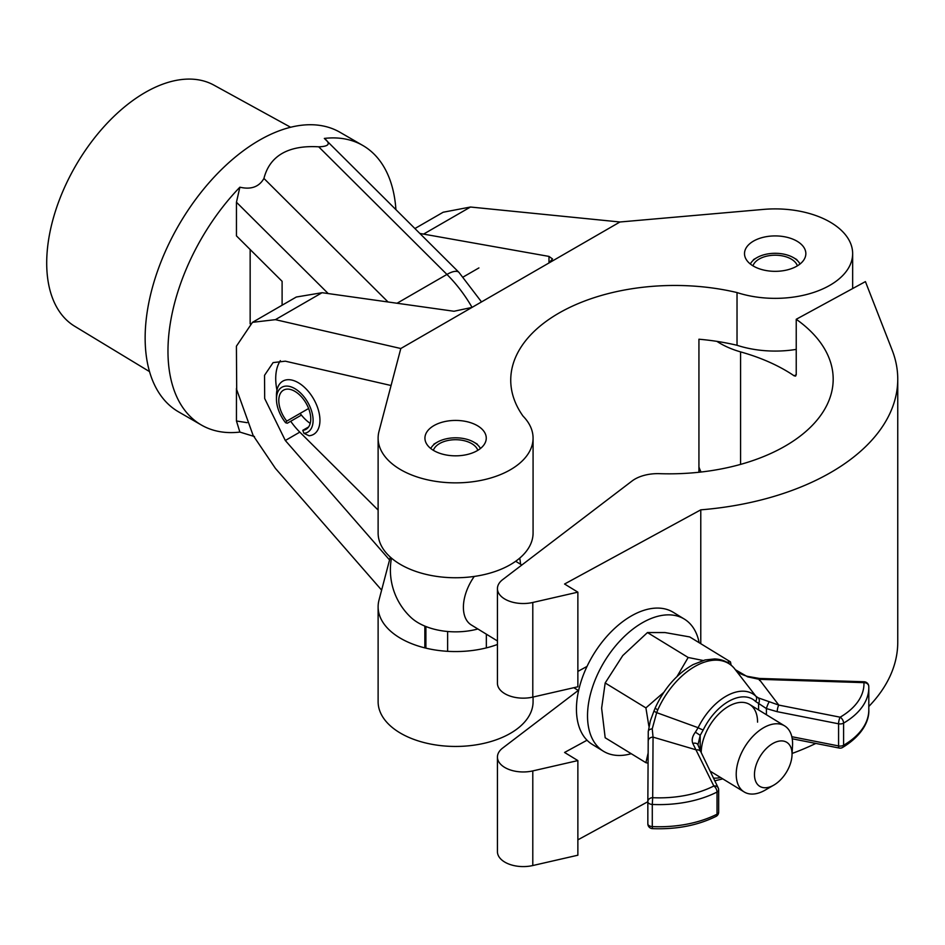 <?xml version="1.0" encoding="UTF-8"?>
<svg xmlns="http://www.w3.org/2000/svg" width="945" height="945" viewBox="0 0 945 945"><rect width="100%" height="100%" fill="white"/><g stroke="black" fill="none" stroke-linecap="round" stroke-linejoin="round"><path stroke-width="1.42" d="M533.074 697.044L533.074 701.722A77.478 44.734 180 0 1 485.246 743.042A77.478 44.734 180 0 1 400.81 733.344A77.478 44.734 180 0 1 378.118 701.722L378.118 606.832A77.478 44.734 180 0 1 378.992 600.11L390.309 557.113M497.436 644.478A77.478 44.734 180 0 1 400.81 638.454A77.478 44.734 180 0 1 378.118 606.832M310.22 423.407A30.665 17.707 60 0 1 300.108 413.402M753.496 266.147A30.665 17.707 180 0 1 744.506 253.626A30.665 17.707 180 0 1 763.442 237.266A30.665 17.707 180 0 1 796.859 241.105A30.665 17.707 180 0 1 805.849 253.626A30.665 17.707 180 0 1 786.913 269.986A30.665 17.707 180 0 1 753.496 266.147M433.909 450.647A30.665 17.707 180 0 1 424.931 438.126A30.665 17.707 180 0 1 443.855 421.777A30.665 17.707 180 0 1 477.284 425.616A30.665 17.707 180 0 1 486.262 438.126A30.665 17.707 180 0 1 467.326 454.486A30.665 17.707 180 0 1 433.909 450.647M533.074 438.126L533.074 533.027A77.478 44.734 180 0 1 485.246 574.347A77.478 44.734 180 0 1 400.81 564.649A77.478 44.734 180 0 1 378.118 533.027L378.118 438.126A77.478 44.734 180 0 1 378.992 431.416L400.81 348.516L548.75 263.1L619.955 221.992L763.536 209.4A77.478 44.734 180 0 1 852.65 253.626A77.478 44.734 180 0 1 737.029 292.56A163.993 94.677 0 0 0 510.737 380.138A163.993 94.677 0 0 0 523.034 416.107A77.478 44.734 180 0 1 533.074 438.126A77.478 44.734 180 0 1 485.246 479.458A77.478 44.734 180 0 1 400.81 469.759A77.478 44.734 180 0 1 378.118 438.126M796.233 349.39A77.478 44.734 180 0 1 737.029 345.279L737.029 292.56M737.029 345.279A163.993 94.677 0 0 0 698.934 339.22L698.934 472.264M414.914 228.548L443.17 212.235L470.48 207.026L619.955 221.992M391.076 385.513L285.319 361.179L273.093 362.608L264.529 375.33L264.683 398.518L285.319 440.5L389.564 559.96M400.81 348.516L275.397 319.658L252.48 322.328L236.415 346.189L236.699 389.647L253.106 435.385L275.397 468.366L381.626 590.117M252.48 322.328L296.305 297.025L322.08 292.702L453.99 311.259L472.016 307.409M548.986 262.958L548.986 256.414L419.828 233.439M548.986 256.414L552.53 258.942L548.75 263.1M378.118 510.064L299.813 432.125A51.656 29.827 60 0 1 290.706 421.269M276.956 390.155A51.656 29.827 60 0 1 280.37 360.647M796.233 319.28L865.419 281.61L892.163 350.146A228.56 131.957 0 0 1 897.75 379.146A228.56 131.957 0 0 1 700.777 509.839L564.567 584.022L577.867 592.161L532.791 602.473A25.822 14.907 0 0 1 497.436 588.617A25.822 14.907 0 0 1 502.681 579.616L632.016 481.029A32.284 18.64 0 0 1 659.634 473.669A163.993 94.677 180 0 0 833.183 379.146A163.993 94.677 180 0 0 796.233 319.28L796.233 374.633L795.619 376.086L794.166 375.838L796.233 374.704M716.912 341.369A77.478 44.734 0 0 0 718.814 342.574A77.478 44.734 0 0 0 740.585 351.894A163.993 94.677 180 0 1 788.484 372.165A163.993 94.677 180 0 1 794.166 375.838M740.585 351.894L740.585 464.385M701.084 472.027A77.478 44.734 180 0 1 698.934 466.901M587.034 740.218L564.567 752.456L577.867 760.583L532.791 770.907A25.822 14.907 180 0 1 497.436 757.051A25.822 14.907 180 0 1 502.681 748.05L578.269 690.429M497.436 757.051L497.436 851.681A25.822 14.907 0 0 0 532.791 865.537L577.867 855.213L577.867 760.583M792.111 753.46A228.56 131.957 0 0 0 815.83 743.431M868.809 706.482A228.56 131.957 0 0 0 897.75 642.21L897.75 379.146M577.867 839.845L647.845 801.726M497.436 588.617L497.436 683.247A25.822 14.907 0 0 0 532.791 697.103L577.867 686.779L577.867 592.161M700.777 509.839L700.777 643.699M577.867 671.411L587.034 666.414M773.258 785.425A25.822 15.344 121.5 0 0 773.825 785.106A25.822 15.344 121.5 0 0 792.016 755.398A25.822 15.344 121.5 0 0 773.258 743.254A25.822 15.344 121.5 0 0 754.476 774.569A25.822 15.344 121.5 0 0 773.258 785.425M773.825 785.106L765.249 790.067A38.733 23.011 -58.5 0 1 764.399 790.552A38.733 23.011 -58.5 0 1 744.176 791.957A38.733 23.011 -58.5 0 1 738.447 760.725A38.733 23.011 -58.5 0 1 764.399 727.284A38.733 23.011 -58.5 0 1 784.622 725.878A38.733 23.011 -58.5 0 1 792.524 745.499L792.016 755.398M477.875 628.98A52.459 30.287 180 0 1 417.442 622.342A52.459 30.287 180 0 1 410.862 617.368A65.205 65.205 0 0 1 391.466 558.117M497.436 640.958L471.366 624.999A38.733 23.011 -58.5 0 1 474.272 576.438M699.158 642.706A77.478 46.021 121.5 0 0 684.334 619.081L673.253 612.301A77.478 46.021 121.5 0 0 632.807 615.124A77.478 46.021 121.5 0 0 580.903 682.006A77.478 46.021 121.5 0 0 592.373 744.471L603.442 751.251A77.478 46.021 121.5 0 0 631.236 753.697M684.334 619.081A77.478 46.021 121.5 0 0 643.888 621.904A77.478 46.021 121.5 0 0 591.983 688.787A77.478 46.021 121.5 0 0 603.442 751.251M648.14 753.023L645.907 762.686L605.178 737.761L601.622 708.183L605.178 682.975L622.755 655.582L647.455 632.559L665.02 632.559L689.72 636.93L730.45 661.854L731.111 665.115M645.907 762.686L648.081 763.17M703.068 660.484L688.173 657.484L647.455 632.559M730.45 661.854L726.894 662.209M663.827 692.319L645.907 707.899L605.178 682.975M688.173 657.484L676.998 676.537M645.907 707.899L648.872 726.185M701.214 752.598A38.733 23.011 -58.5 0 1 718.909 713.853A38.733 23.011 -58.5 0 1 749.621 704.45A38.733 23.011 -58.5 0 1 757.571 722.145M657.791 709.849L656.669 712.636L698.131 727.709A4.843 0.626 25.9 0 0 703.222 729.953L700.21 735.316L697.953 744.873A4.843 3.142 -20.1 0 0 692.803 743.431C691.492 739.959 692.354 736.202 695.39 732.162L698.131 727.709A49.447 29.366 -58.5 0 1 755.894 696.252L734.123 668.127A4.843 3.827 139.6 0 1 734.206 668.233A62.736 37.268 121.5 0 0 657.791 709.849A4.843 0.862 23.8 0 1 655.251 707.852C664.311 688.196 676.963 673.761 693.181 664.559L705.076 659.953L714.621 658.937C722.559 659.267 729.067 662.327 734.123 668.127M735.399 669.745L734.206 668.233L735.399 669.745L747.672 676.856L759.201 679.325L778.786 705.088A4.843 1.276 101.2 0 0 777.215 711.691L766.407 708.573L755.563 701.45A44.805 26.614 121.5 0 0 703.222 729.953M718.495 789.205A4.843 3.804 154.3 0 0 718.188 787.846L700.824 751.771A4.843 3.804 -25.7 0 0 696.465 749.928L653.054 737.135L652.688 797.698A82.487 47.616 0 0 0 713.829 786.004L692.803 743.431M648.211 741.081L648.258 731.536A4.843 2.752 0.2 0 1 648.258 731.524A4.843 2.752 0.2 0 1 652.239 728.843L653.054 737.135A4.843 3.957 0.3 0 0 648.211 741.057A4.843 3.957 0.3 0 1 648.211 741.057L647.845 801.62L648.258 731.524L650.349 720.846L654.094 710.723A4.843 0.98 20.1 0 0 656.669 712.636L652.239 728.843M755.563 701.45A4.843 3.863 134.1 0 0 755.894 696.252L758.339 697.882L778.786 705.088L840.152 717.196A82.487 47.616 -0 0 0 863.943 682.644L759.201 679.325L759.355 678.439L747.507 676.36A4.843 0.756 108.3 0 1 747.672 676.856M695.39 732.162L700.21 735.316L700.21 750.472M758.339 697.882A4.843 3.886 115.2 0 1 758.575 703.529L758.575 709.943M769.206 701.816A4.843 0.661 110.9 0 0 766.407 708.573L766.407 714.727M759.461 680.483L759.449 679.337M480.438 448.509A25.905 14.955 0 0 0 473.917 442.189A25.905 14.955 0 0 0 437.275 442.189L437.275 442.189A25.905 14.955 0 0 0 430.755 448.509M437.275 442.189L433.849 444.162L437.275 442.189M477.804 450.34A22.597 13.041 0 0 0 462.259 440.299A22.597 13.041 0 0 0 439.614 443.536A22.597 13.041 0 0 0 433.389 450.34M447.635 651.318L447.635 631.484M425.9 648.14L425.9 626.523M800.013 264.009A25.905 14.955 0 0 0 793.493 257.678A25.905 14.955 0 0 0 756.862 257.678L756.862 257.678A25.905 14.955 0 0 0 750.33 264.009M756.862 257.678L753.437 259.651L756.862 257.678M797.379 265.84A22.597 13.041 0 0 0 781.846 255.788A22.597 13.041 0 0 0 759.201 259.024A22.597 13.041 0 0 0 752.964 265.84M149.534 371.621L74.679 326.249A139.222 80.384 -60 0 1 54.432 214.409A139.222 80.384 -60 0 1 145.14 92.504A139.222 80.384 -60 0 1 213.889 85.121L290.611 127.256M472.063 307.373A96.851 55.92 -120 0 0 446.938 274.44L318.713 146.818C303.593 145.908 291.391 148.129 282.106 153.456C272.857 158.819 266.797 167.159 263.938 178.451L388.052 301.987M254.5 436.555L239.876 432.078A161.418 93.189 -60 0 1 201.403 425.037L178.581 411.866A161.418 93.189 -60 0 1 153.834 282.52A161.418 93.189 -60 0 1 259.284 140.285A161.418 93.189 -60 0 1 339.987 132.288L362.809 145.471A161.418 93.189 -60 0 1 395.92 209.648M201.403 425.037A161.418 93.189 -60 0 1 239.876 187.193C251.075 189.803 259.095 186.886 263.938 178.451M236.451 388.395L236.451 420.986L247.082 422.675M328.21 293.564L236.451 202.242L236.451 235.884L282.106 281.326L282.106 305.211M236.451 202.242L239.876 187.193M239.876 432.078L236.451 420.986M250.153 323.828L250.153 249.515M318.713 146.818C329.12 146.475 330.986 143.675 324.336 138.431A161.418 93.189 -60 0 1 362.809 145.471M325.151 139.21L324.336 138.431M276.46 399.156L276.46 395.199A30.748 17.754 60 0 1 282.827 381.13A30.748 17.754 60 0 1 306.523 389.364A30.748 17.754 60 0 1 319.942 420.312A30.748 17.754 60 0 1 313.575 434.381A30.748 17.754 60 0 1 309.074 435.775L303.936 433.342A25.905 14.955 -120 0 0 313.102 420.312A25.905 14.955 -120 0 0 294.781 388.584A25.905 14.955 -120 0 0 276.46 399.156A25.905 14.955 -120 0 0 285.614 422.758L287.327 423.218L301.408 415.091M303.936 433.342L302.766 430.329A22.597 13.041 -120 0 0 306.074 429.302A22.597 13.041 -120 0 0 310.751 418.954A22.597 13.041 -120 0 0 300.888 396.215A22.597 13.041 -120 0 0 283.476 390.167A22.597 13.041 -120 0 0 278.799 400.503A22.597 13.041 -120 0 0 286.784 421.104L285.614 422.758M308.613 408.5L286.784 421.104M308.613 426.951L302.766 430.329M423.797 233.97L470.48 207.026M275.397 319.658L322.08 292.702M285.319 440.5L299.813 432.125M532.791 770.907L532.791 865.537M532.791 602.473L532.791 697.103M713.487 778.089A44.805 26.614 121.5 0 0 720.574 777.511M791.827 736.71L838.581 745.936L838.581 723.799A4.843 1.276 101.2 0 1 840.152 717.196A4.843 2.811 59.7 0 1 843.59 723.114L843.59 745.262A87.33 50.416 0 0 0 868.809 709.825L868.809 687.676A87.33 50.416 180 0 1 843.59 723.114A4.843 2.8 0 0 1 838.581 723.799L777.215 711.691M868.786 686.531A87.33 50.416 180 0 1 868.809 687.676L868.774 686.401A4.843 3.957 -2.3 0 1 868.786 686.531M652.286 804.443L652.286 826.58A87.33 50.416 0 0 0 717.031 814.188L717.031 792.052A87.33 50.416 180 0 1 652.286 804.443L652.688 797.698A4.843 3.957 0.3 0 0 647.845 801.62A4.843 4.843 0 0 0 647.845 801.655A4.843 2.8 0 0 0 647.845 801.655A4.843 2.8 0 0 0 652.286 804.443M647.845 801.655L647.845 823.792A4.843 2.8 0 0 0 647.845 823.792L647.845 801.655A4.843 3.957 0.3 0 1 647.845 801.62M716.015 816.409A4.843 2.611 -116.9 0 0 717.031 814.188A4.843 2.8 0 0 0 718.672 812.098A4.843 4.843 0 0 1 716.015 816.409C697.552 825.481 676.36 829.556 652.452 828.635L652.286 826.58A4.843 2.8 0 0 1 647.845 823.792A4.843 4.843 0 0 0 652.452 828.635M718.672 789.949A4.843 4.843 0 0 0 718.188 787.846A4.843 3.804 154.3 0 0 713.829 786.004A4.843 2.611 -116.9 0 1 717.031 792.052A4.843 2.8 0 0 0 718.672 789.949L718.672 812.098M839.207 748.05A4.843 4.843 0 0 0 842.597 747.471A4.843 2.811 59.7 0 0 843.59 745.262A4.843 2.8 -0 0 1 838.581 745.936A4.843 1.276 101.2 0 0 839.207 748.05L792.229 738.777M864.096 681.758L863.943 682.644A4.843 3.957 -2.3 0 1 868.774 686.401A4.843 4.843 0 0 0 864.096 681.758L759.355 678.439M397.042 303.25L446.938 274.44A25.822 8.942 134.9 0 1 458.951 272.373L325.316 139.376M852.65 288.556L852.65 253.626M784.622 725.878L749.621 704.45M521.817 565.027L515.663 561.271M520.565 564.271A65.205 65.205 0 0 0 519.726 558.117M744.176 791.957L710.144 771.132M578.6 690.63L573.828 687.712M740.207 675.876L739.569 675.061M700.824 751.771L697.953 744.873M714.798 780.806L722.783 778.869M654.094 710.723L655.251 707.852M842.597 747.471C864.238 734.253 869.329 719.003 868.809 709.825M735.647 670.076C737.454 672.438 741.412 674.529 747.507 676.36M473.917 442.189L477.284 444.126M486.344 647.88L486.344 634.166M424.848 647.88L424.848 626.086M793.493 257.678L796.859 259.615M481.513 301.916L458.951 272.373M478.914 267.919L463.31 276.932"/></g></svg>

